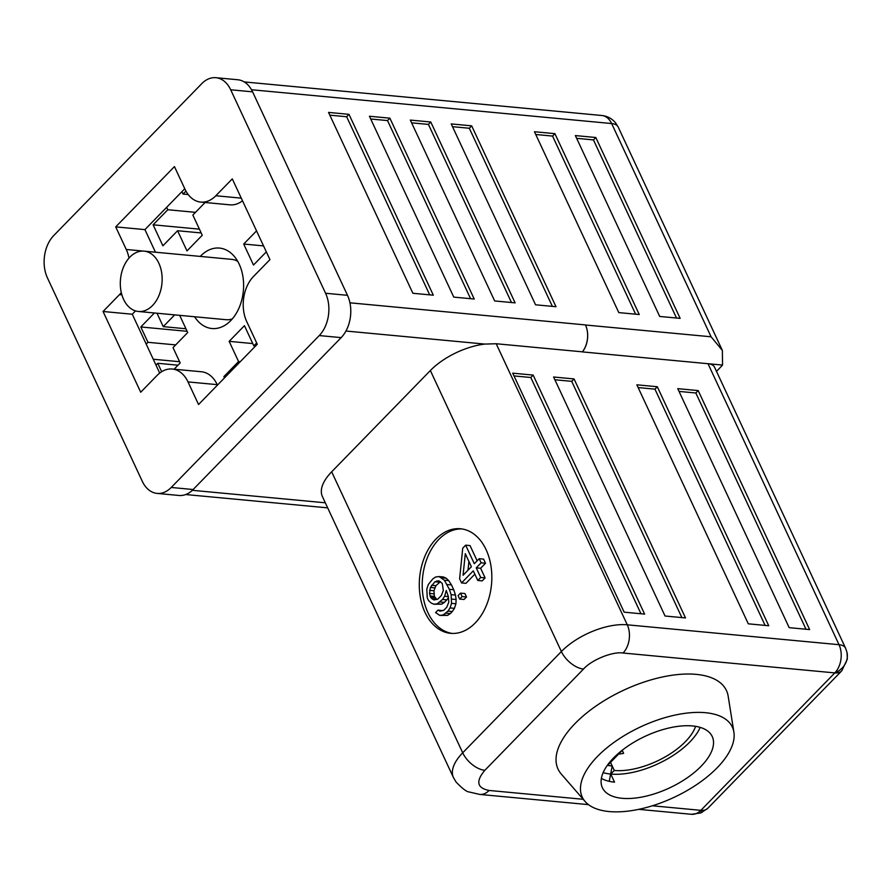 <?xml version="1.0" encoding="UTF-8"?>
<svg xmlns="http://www.w3.org/2000/svg" width="892" height="892" viewBox="0 0 892 892"><rect width="100%" height="100%" fill="white"/><g stroke="black" fill="none" stroke-linecap="round" stroke-linejoin="round"><path stroke-width="1.34" d="M128.994 258.089A32.324 22.222 -84.6 0 0 126.251 249.481L115.715 226.88L174.453 166.592L184.99 189.204A32.324 22.222 -84.6 0 0 200.767 202.094A32.324 22.222 -84.6 0 0 215.842 195.749L232.288 178.879L269.942 259.617L253.495 276.498A32.324 22.222 -84.6 0 0 246.738 321.622L257.286 344.234L198.548 404.511L188 381.91A32.324 22.222 -84.6 0 0 172.223 369.02A32.324 22.222 -84.6 0 0 157.159 375.354L140.713 392.235L103.059 311.486L119.506 294.616A32.324 22.222 -84.6 0 0 121.301 292.587M171.231 487.467L319.247 335.57A30.295 20.828 -84.6 0 0 325.569 293.256L230.694 89.78A30.295 20.828 -84.6 0 0 215.897 77.704A30.295 20.828 -84.6 0 0 201.77 83.647L53.754 235.544A30.295 20.828 -84.6 0 0 47.421 277.858L142.307 481.334A30.295 20.828 -84.6 0 0 157.103 493.41A30.295 20.828 -84.6 0 0 171.231 487.467L193.129 489.53L341.157 337.622A30.295 20.828 -84.6 0 0 347.479 295.319L252.592 91.843A30.295 20.828 -84.6 0 0 237.807 79.756L215.897 77.704M200.767 202.094L229.98 204.837A32.324 22.222 -84.6 0 0 242.501 200.789M184.767 188.725L144.928 229.623L115.715 226.88M144.928 229.623L155.453 252.213M135.517 310.907L132.272 314.229L103.059 311.486M132.272 314.229L159.701 373.068M188 381.91L217.213 384.653A32.324 22.222 -84.6 0 0 201.436 371.763L172.223 369.02M157.103 493.41L179.002 495.473A30.295 20.828 -84.6 0 0 193.129 489.53M652.387 805.788L700.889 810.337A20.204 13.882 95.4 0 1 691.467 814.296L700.945 812.913A20.204 1.929 -112.1 0 0 700.889 810.337A20.204 11.161 44.3 0 0 707.824 808.286L700.945 812.913M430.357 370.537L561.38 651.528L462.703 752.803A50.498 23.783 155 0 0 453.448 777.568L322.413 496.576A50.498 23.783 -25 0 1 331.668 471.812L430.357 370.537A50.498 23.783 -25 0 1 484.835 344.078L496.197 343.743L627.266 624.813L839.026 644.693A20.204 13.882 95.4 0 1 834.812 672.903A20.204 17.717 168 0 0 847.043 652.543L847.344 659.088L841.747 670.851A20.204 11.161 -135.7 0 1 834.812 672.903L623.04 653.022C612.692 651.305 591.563 659.857 583.513 669.045L484.835 770.32C475.559 781.37 476.986 788.082 489.117 790.457L583.178 799.288M200.254 256.417A40.396 27.775 95.4 0 1 200.644 256.004A40.396 27.775 95.4 0 1 219.488 248.076A40.396 27.775 95.4 0 1 242.959 276.832A40.396 27.775 95.4 0 1 230.772 320.596A40.396 27.775 95.4 0 1 211.928 328.524A40.396 27.775 95.4 0 1 194.59 316.749M475.146 623.04A52.517 36.104 -84.6 0 0 490.99 566.141A52.517 36.104 -84.6 0 0 460.473 528.755A52.517 36.104 -84.6 0 0 435.987 539.058A52.517 36.104 -84.6 0 0 420.132 595.956A52.517 36.104 -84.6 0 0 450.661 633.331A52.517 36.104 -84.6 0 0 475.146 623.04M461.933 528.945A52.517 36.104 -84.6 0 0 438.909 539.337A52.517 36.104 -84.6 0 0 422.908 595.198A52.517 36.104 -84.6 0 0 452.121 633.432M152.521 305.532A30.295 20.828 95.4 0 1 138.394 311.475A30.295 20.828 95.4 0 1 120.788 289.9A30.295 20.828 95.4 0 1 129.931 257.086A30.295 20.828 95.4 0 1 144.058 251.143A30.295 20.828 95.4 0 1 161.664 272.707A30.295 20.828 95.4 0 1 152.521 305.532M138.394 311.475L226.022 319.693A30.295 20.828 -84.6 0 0 232.299 318.912M705.472 712.697A82.822 39.003 -25 0 1 733.893 732.165A82.822 39.003 -25 0 1 693.329 786.789A82.822 39.003 -25 0 1 609.147 811.553A82.822 39.003 -25 0 1 585.13 801.529A82.822 39.003 -25 0 1 612.548 743.449A82.822 39.003 -25 0 1 705.472 712.697M585.13 801.529L561.258 774.044A92.913 43.764 -25 0 1 592.032 708.872A92.913 43.764 -25 0 1 696.295 674.374A92.913 43.764 -25 0 1 728.173 696.206L733.893 732.165M695.582 726.344A54.535 25.69 -25 0 1 614.298 770.454L610.775 774.066L614.532 782.15A60.6 28.544 -25 0 1 601.375 778.382M622.07 798.295A60.6 28.544 -25 0 1 602.39 787.736A60.6 28.544 -25 0 1 627.689 746.236A60.6 28.544 -25 0 1 692.549 725.954A60.6 28.544 -25 0 1 712.229 736.513A60.6 28.544 -25 0 1 686.929 778.025A60.6 28.544 -25 0 1 622.07 798.295M496.197 343.743L582.364 351.838A20.204 13.882 -84.6 0 0 585.442 324.922L585.486 325A20.204 13.882 95.4 0 1 582.409 351.905L708.003 363.702L839.026 644.693A20.204 9.511 -25 0 1 845.594 648.216L714.559 367.225A20.204 9.511 155 0 0 708.003 363.702L722.531 365.073L722.364 350.422L618.201 127.065A20.204 9.511 155 0 0 611.644 123.542L251.511 89.735M607.664 765.325L622.806 749.782M609.214 781.325L612.224 766.016L607.976 765.392M614.298 770.454L610.529 762.381M622.237 750.373L623.631 753.361A54.535 25.69 155 0 1 618.602 754.097M676.515 318.02L593.459 139.91L576.645 138.327M635.617 314.185L552.561 136.075L535.746 134.491M765.113 625.404L654.951 389.157L638.137 387.574M806 629.239L695.838 392.993L679.024 391.41M603.137 772.639A60.6 28.544 -25 0 0 610.775 774.066A60.6 28.544 155 0 0 700.187 727.381M595.811 137.502L680.15 318.366L659.701 316.448L575.362 135.573L595.811 137.502L593.459 139.91M554.913 133.655L639.252 314.53L618.803 312.601L534.464 131.737L554.913 133.655L552.561 136.075M244.218 81.919L601.788 115.492A20.204 13.882 95.4 0 1 611.644 123.542L711.08 336.786L722.364 350.422M657.293 386.738L768.748 625.749L748.299 623.82L636.855 384.82L657.293 386.738L654.951 389.157M698.191 390.584L809.635 629.585L789.186 627.667L677.742 388.656L698.191 390.584L695.838 392.993M556.006 306.714L535.557 304.796L451.218 123.921L471.667 125.839L556.006 306.714M515.119 302.867L494.67 300.95L410.331 120.085L430.769 122.003L515.119 302.867M474.221 299.032L453.772 297.114L369.433 116.25L389.882 118.168L474.221 299.032M412.885 293.278L328.546 112.414L348.984 114.332L433.322 295.196L412.885 293.278M685.502 617.933L665.053 616.015L553.597 377.004L574.047 378.933L685.502 617.933M644.604 614.097L624.155 612.168L512.71 373.168L533.16 375.086L644.604 614.097M716.488 371.362L721.427 366.277A20.204 9.511 155 0 0 722.531 365.073M607.385 765.258A54.535 25.69 155 0 0 610.095 765.76A54.535 25.69 155 0 0 612.224 766.016M237.707 261.3A30.295 20.828 -84.6 0 0 231.686 259.36L144.058 251.143M179.593 361.717L153.257 359.242M436.846 599.524L434.393 596.391L433.936 590.76L435.909 585.687L440.436 581.673M468.01 570.2L468.913 561.447M432.107 598.911L430.646 597.361L429.543 593.414L430.379 587.471L434.962 581.762L438.853 580.803L442.254 583.424L443.346 590.426L441.373 595.499L437.939 599.023L434.047 599.97L432.107 598.911L436.489 599.324M430.646 597.361L435.028 597.774M430.011 595.979L434.393 596.391M429.543 593.414L433.925 593.827M429.554 590.348L433.936 590.76M430.379 587.471L434.761 587.884M431.527 585.275L435.909 585.687M434.962 581.762L439.343 582.175M436.745 580.937L439.589 581.205M465.29 553.687L471.377 566.743L463.06 575.284L465.29 553.687M435.597 612.603L438.039 610.095L439.979 611.154L443.882 610.206L446.814 607.184L448.788 602.111L448.341 596.48L446.268 590.482L444.606 596.246L442.477 599.446L437.27 603.784L433.858 604.23L431.104 602.992L428.528 600.561L427.246 597.807L426.811 589.11L428.294 584.539L432.865 578.83L435.63 577.001L439.042 576.555L444.372 580.224L449.356 589.344L451.107 594.652L451.542 603.349L450.059 607.931L447.929 611.12L443.201 614.956L439.789 615.413L435.597 612.603M462.123 596.558L459.67 599.067L458.075 595.633L460.517 593.124L462.123 596.558L466.505 596.971L464.052 599.48L459.67 599.067M462.725 548.19L465.657 545.168L474.31 563.722L479.205 558.704L481.134 562.83L476.239 567.847L480.721 577.47L477.789 580.48L473.295 570.858L461.554 582.922L459.625 578.797L462.725 548.19M442.778 610.708L438.039 610.095M448.353 596.592L444.606 596.246M448.498 597.384L446.859 599.859L442.477 599.446M446.859 599.859L444.417 602.368L440.035 601.955M444.417 602.368L441.651 604.185L437.27 603.784M441.651 604.185L433.858 604.23M441.796 577.793L446.178 578.206L443.424 576.968L439.042 576.555M446.178 578.206L448.754 580.636L444.372 580.224M448.754 580.636L451.486 584.94L447.104 584.539M451.486 584.94L453.727 589.757L449.356 589.344M453.727 589.757L455.489 595.064L451.107 594.652M455.489 595.064L456.113 599.513L451.731 599.101M456.113 599.513L455.923 603.761L451.542 603.349M455.923 603.761L454.441 608.333L450.059 607.931M454.441 608.333L452.311 611.533L447.929 611.12M452.311 611.533L450.348 613.551L445.967 613.139M450.348 613.551L447.583 615.368L443.201 614.956M447.583 615.368L439.789 615.413M466.505 596.971L464.899 593.537L460.517 593.124M477.153 560.823L470.039 545.581L465.657 545.168M481.134 562.83L485.516 563.231L483.587 559.117L479.205 558.704M485.516 563.231L480.621 568.26L476.239 567.847M480.621 568.26L485.103 577.882L480.721 577.47M485.103 577.882L482.171 580.893L477.789 580.48M474.845 574.18L465.936 583.335L461.554 582.922M205.082 202.495L192.85 215.061L202.261 235.243L186.985 250.92L177.575 230.727L162.89 245.802L153.101 224.806L167.785 209.743L166.659 207.312M201.191 232.946L177.575 230.727M199.418 229.155L153.101 224.806M195.493 212.341L167.785 209.743M188.201 194.545L183.061 194.066L185.949 191.089M181.923 191.646L183.061 194.066M225.587 376.77L223.881 376.602L238.565 361.539L229.155 341.346L244.43 325.68L253.841 345.862L256.684 342.952M224.483 377.896L223.881 376.602M240.271 361.695L238.565 361.539M252.77 343.565L229.155 341.346M255.547 346.029L253.841 345.862M266.329 251.879L253.495 265.036L243.706 244.04L256.539 230.883M263.541 245.902L243.706 244.04M179.682 315.344L187.71 332.549L173.026 347.624L180.184 362.966L174.107 369.199M177.999 365.196L157.75 363.289L155.989 365.107M161.675 371.696L157.75 363.289M175.679 344.903L147.96 342.305L140.813 326.963L154.428 312.981M146.199 344.111L147.96 342.305M187.13 331.311L140.813 326.963M185.937 328.758L163.236 326.628L174.687 314.876M156.981 313.215L163.236 326.628M640.969 613.752L530.807 377.494L513.993 375.922M681.867 617.587L571.705 381.341L554.891 379.758M429.699 294.851L346.642 116.74L329.828 115.157M470.586 298.697L387.529 120.576L370.715 119.004M511.484 302.533L428.428 124.412L411.613 122.84M552.371 306.369L469.315 128.258L452.5 126.675M530.807 377.494L533.16 375.086M571.705 381.341L574.047 378.933M348.984 114.332L346.642 116.74M387.529 120.576L389.882 118.168M428.428 124.412L430.769 122.003M469.315 128.258L471.667 125.839M241.264 198.147L215.842 195.749M143.367 251.087L126.251 249.481M119.506 294.616L121.892 294.839M319.247 335.57L341.157 337.622M347.479 295.319L325.569 293.256M230.694 89.78L252.592 91.843M583.513 669.045A20.204 11.161 -135.7 0 1 561.38 651.528A50.498 23.783 155 0 1 627.266 624.813A20.204 13.882 95.4 0 1 623.04 653.022M489.117 790.457A20.204 13.882 95.4 0 1 479.706 794.426L588.464 804.629M349.932 302.812L585.442 324.922M711.08 336.786L585.486 325M834.812 672.903L700.889 810.337M484.835 770.32A20.204 11.161 -135.7 0 1 462.703 752.803L331.668 471.812M345.94 331.032L484.835 344.078M325.312 502.798L192.338 490.31M638.728 809.345L691.467 814.296M618.201 127.065L615.625 122.918C612.046 118.603 607.441 116.127 601.788 115.492M847.043 652.543L845.594 648.216M841.747 670.851L707.824 808.286M453.448 777.568L456.046 781.994C462.268 788.528 466.65 791.851 469.181 791.984L479.706 794.426M327.676 507.86L185.714 494.536"/></g></svg>
